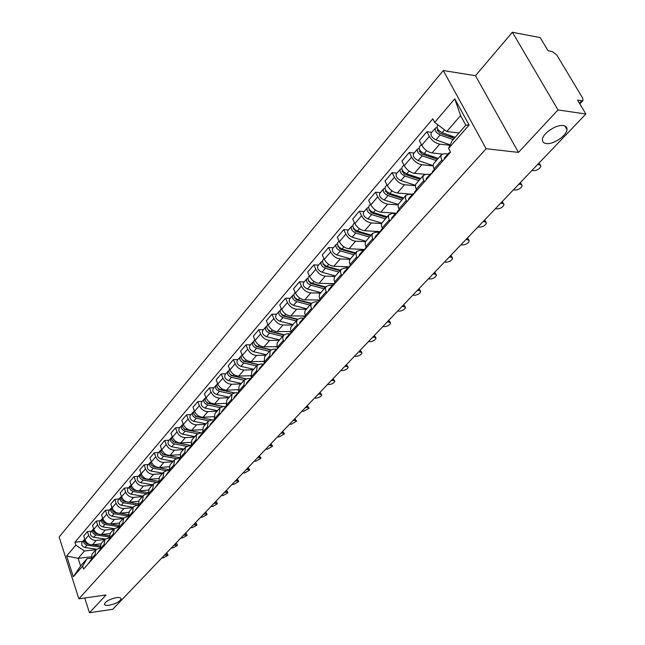 <?xml version="1.0" encoding="UTF-8"?>
<svg xmlns="http://www.w3.org/2000/svg" width="645" height="645" viewBox="0 0 645 645"><rect width="100%" height="100%" fill="white"/><g stroke="black" fill="none" stroke-linecap="round" stroke-linejoin="round"><path stroke-width="0.97" d="M116.382 597.657C119.454 597.278 121.026 597.697 121.091 598.907C119.736 601.704 115.769 603.817 109.198 605.244C106.102 605.639 104.514 605.228 104.434 604.002C105.796 601.196 109.779 599.084 116.382 597.657M563.27 125.581C565.899 126.001 567.14 127.347 566.995 129.605C566.818 135.66 553.249 144.738 546.267 143.537C543.582 143.15 542.3 141.803 542.429 139.505C542.526 133.507 556.296 124.259 563.27 125.581M558.006 109.948L512.38 32.25L475.47 75.691L443.284 70.539L59.13 537.019L78.867 598.834L486.12 148.713L518.459 152.389L558.006 109.948L585.87 114.004L112.77 609.275L89.462 612.75L105.998 595.004L78.867 598.834M512.38 32.25L540.179 37.604L548.057 50.762L552.297 51.552L556.812 55.035L582.669 98.088L582.967 100.523L579.807 103.869M84.729 598.004L89.462 612.75M579.452 103.273L581.806 100.765L577.565 100.112L585.87 114.004M581.806 100.765L582.967 100.523M449.992 145.31L439.705 144.141C435.44 143.255 431.973 140.658 429.32 136.353L426.877 131.717L419.339 140.594L421.749 145.222C424.378 149.511 427.82 152.091 432.069 152.946L442.228 154.034M441.454 154.679L433.504 163.854L433.158 166.063L434.085 168.853L441.817 160.057L440.833 156.84L441.591 154.518L444.736 153.647L447.904 153.994M441.817 160.057L442.47 161.298M431.795 132.306L426.877 131.717M434.085 168.853L434.73 170.095M433.142 165.886L421.83 164.765C417.589 163.943 414.179 161.395 411.591 157.122L409.212 152.518L401.908 161.121L404.254 165.717C406.81 169.974 410.204 172.497 414.437 173.295L425.087 174.295M424.346 181.89L422.878 178.31L423.354 175.376L426.716 174.206L429.868 174.497M414.106 153.034L409.212 152.518M423.426 175.287L415.565 184.494L415.501 187.284L416.855 190.404M415.316 185.679L404.512 184.752C400.295 183.986 396.925 181.487 394.401 177.254L392.096 172.683L385.017 181.027L387.29 185.591C389.782 189.807 393.136 192.283 397.336 193.024L412.502 194.242M406.793 201.837L405.366 198.281L405.89 195.346L409.253 194.121L412.389 194.371M396.965 173.134L392.096 172.683M405.963 195.25L398.32 204.207L398.215 206.989L399.529 210.093M398.118 204.9L387.709 204.142C383.517 203.433 380.195 200.974 377.736 196.781L375.495 192.234L368.626 200.337L370.835 204.86C373.27 209.044 376.575 211.479 380.752 212.165L395.869 213.189M389.774 221.179L388.346 217.212L388.951 214.704L392.321 213.439L395.441 213.648M380.34 192.621L375.495 192.234M389.024 214.608L381.598 223.323L381.372 225.661L382.727 229.185M381.501 223.565L371.407 222.944C367.247 222.291 363.965 219.881 361.563 215.72L359.386 211.213L352.718 219.066L354.871 223.565C357.241 227.709 360.507 230.104 364.659 230.741L380.316 231.619M373.262 239.94L371.939 236.425L372.52 233.482L375.89 232.176L378.994 232.353M364.207 211.536L359.386 211.213M372.592 233.385L365.368 241.867L365.199 244.649L366.425 247.704M365.449 241.69L355.589 241.206C351.452 240.601 348.211 238.231 345.873 234.103L343.753 229.628L337.279 237.255L339.367 241.722C341.689 245.834 344.906 248.18 349.034 248.768L364.32 249.454M357.241 258.145L355.919 254.219L356.798 251.437L359.942 250.365L363.038 250.502L362.563 252.09M348.55 229.894L343.753 229.628M356.653 251.606L349.614 259.862L349.421 262.644L350.606 265.684M349.937 259.306L340.221 258.935C336.118 258.371 332.917 256.049 330.627 251.953L328.571 247.511L322.274 254.928L324.314 259.355C326.58 263.434 329.756 265.74 333.86 266.28L348.792 266.788M341.689 275.81L340.415 271.916L341.1 269.4L344.462 268.03L347.566 268.135M333.336 247.728L328.571 247.511M341.173 269.304L334.32 277.342L334.094 280.115L335.247 283.139M334.932 276.431L325.298 276.157C321.21 275.641 318.058 273.359 315.824 269.304L313.817 264.893L307.705 272.093L309.681 276.487C311.898 280.535 315.034 282.8 319.106 283.3L333.884 283.655M326.58 292.975L325.354 289.097L326.064 286.59L329.426 285.187L332.578 285.259M318.557 265.055L313.817 264.893M326.136 286.493L319.46 294.33L319.211 297.087L320.323 300.086M320.372 293.072L310.793 292.903C306.73 292.427 303.618 290.177 301.433 286.154L299.482 281.776L293.531 288.783L295.466 293.144C297.627 297.151 300.731 299.385 304.771 299.844L319.469 300.046M311.906 309.648L310.753 306.23L311.446 303.287L314.808 301.86L318.074 301.9M304.19 281.897L299.482 281.776M311.527 303.19L305.021 310.834L304.682 313.147L305.819 316.566M306.214 309.261L296.684 309.181C292.653 308.745 289.573 306.536 287.436 302.545L285.542 298.2L279.753 305.012L281.639 309.342C283.752 313.317 286.815 315.51 290.831 315.929L305.448 316.002M297.643 325.862L296.523 322.46L297.24 319.525L300.594 318.066L304.085 318.082M290.226 298.272L285.542 298.2M297.321 319.428L290.839 327.217L290.677 329.627L291.725 332.586M292.443 325.007L282.962 325.007C278.963 324.62 275.915 322.444 273.827 318.485L271.98 314.171L266.353 320.799L268.183 325.096C270.247 329.039 273.278 331.199 277.269 331.578L291.266 331.522M283.768 341.624L282.687 338.246L283.429 335.311L286.775 333.828L290.186 333.812M276.632 314.204L271.98 314.171M283.51 335.215L277.181 342.826L277.003 345.228L278.011 348.163M279.035 340.326L269.61 340.415C265.635 340.06 262.628 337.916 260.588 333.997L258.782 329.716L253.308 336.166L255.089 340.431C257.113 344.341 260.104 346.47 264.071 346.808L277.374 346.639M270.271 356.959L269.795 355.814L270.223 350.404L273.327 349.171L276.608 349.122M263.41 329.7L258.782 329.716M270.07 350.582L264.644 356.774L264.2 362.184L264.676 363.32M265.982 355.25L256.613 355.411C252.671 355.089 249.696 352.984 247.696 349.098L245.939 344.849L240.609 351.13L242.351 355.363C244.326 359.241 247.285 361.329 251.219 361.643L263.91 361.369M257.145 371.875L256.67 370.746L257.137 365.352L260.241 364.103L263.41 364.03M250.542 344.793L245.939 344.849M256.984 365.53L251.711 371.56L251.228 376.946L251.695 378.075M253.267 369.779L243.963 370.02C240.037 369.73 237.102 367.65 235.151 363.796L233.434 359.579L228.233 365.699L229.934 369.899C231.878 373.745 234.796 375.801 238.706 376.083L250.841 375.729M244.358 386.403L243.899 385.283L244.407 379.905L247.495 378.639L250.574 378.542M238.005 359.491L233.434 359.579M244.253 380.082L239.118 385.952L238.602 391.313L239.053 392.434M240.883 383.928L231.636 384.243C227.741 383.985 224.839 381.937 222.92 378.115L221.243 373.931L216.188 379.897L217.841 384.065C219.743 387.871 222.63 389.903 226.516 390.152L238.15 389.725M231.91 400.553L231.458 399.44L232.006 394.087L235.078 392.797L238.086 392.684M225.79 373.81L221.243 373.931M231.845 394.264L226.855 399.973L226.298 405.318L226.742 406.423M228.814 397.723L219.622 398.102C215.753 397.876 212.882 395.861 211.012 392.071L209.375 387.919L204.441 393.732L206.061 397.868C207.916 401.65 210.778 403.641 214.632 403.859L225.814 403.367M219.776 414.332L219.34 413.227L219.921 407.898L222.985 406.592L225.935 406.455M213.89 387.758L209.375 387.919M219.768 408.075L214.898 413.63L214.309 418.96L214.745 420.056M217.051 411.171L207.916 411.615C204.07 411.413 201.232 409.43 199.394 405.673L197.797 401.553L192.992 407.213L194.572 411.325C196.394 415.074 199.216 417.041 203.046 417.226L213.834 416.678M207.956 427.764L207.537 426.668L208.142 421.354L211.197 420.04L214.1 419.887M202.288 401.359L197.797 401.553M207.988 421.54L203.248 426.95L202.627 432.247L203.046 433.343M205.578 424.289L196.499 424.789C192.686 424.612 189.872 422.66 188.074 418.936L186.518 414.848L181.826 420.371L183.365 424.442C185.155 428.159 187.953 430.102 191.75 430.263L202.175 429.659M196.435 440.857L196.024 439.769L196.66 434.48L199.708 433.15L202.578 432.972M190.976 414.622L186.518 414.848M196.507 434.657L191.888 439.938L191.234 445.211L191.646 446.3M194.387 437.084L185.357 437.641C181.576 437.487 178.794 435.569 177.028 431.868L175.505 427.812L170.933 433.198L172.441 437.246C174.19 440.93 176.956 442.841 180.729 442.978L190.823 442.333M185.204 453.62L184.792 452.54L185.462 447.283L188.493 445.937L191.355 445.743M179.939 427.562L175.505 427.812M185.309 447.461L180.81 452.605L180.132 457.853L180.527 458.926M183.462 449.565L174.497 450.178C170.732 450.057 167.99 448.154 166.257 444.486L164.765 440.462L160.307 445.719L161.774 449.734C163.499 453.395 166.233 455.273 169.982 455.386L179.786 454.693M174.239 466.077L173.844 465.005L174.537 459.764L177.56 458.41L180.261 458.216M169.175 440.188L164.765 440.462M174.384 459.941L169.998 464.956L169.288 470.189L169.683 471.253M172.804 461.747L163.894 462.417C160.162 462.312 157.445 460.441 155.743 456.805L154.284 452.806L149.93 457.942L151.373 461.925C153.059 465.553 155.759 467.407 159.484 467.504L169.03 466.77M163.548 478.227L163.161 477.163L163.878 471.955L166.886 470.584L169.369 470.39M158.662 452.508L154.284 452.806M163.725 472.132L159.444 477.018L158.718 482.218L159.097 483.282M162.395 473.648L153.542 474.357C149.834 474.277 147.141 472.438 145.48 468.826L144.053 464.86L139.796 469.874L141.207 473.825C142.859 477.429 145.536 479.259 149.237 479.324L158.549 478.558M153.107 490.087L152.728 489.031L153.478 483.847L156.469 482.468L158.734 482.275M148.398 464.537L144.053 464.86M153.316 484.024L149.148 488.789L148.39 493.973L148.769 495.021M152.228 485.266L143.432 486.024C139.747 485.967 137.087 484.145 135.45 480.565L134.063 476.631L129.903 481.533L131.282 485.451C132.91 489.023 135.555 490.829 139.223 490.877L148.342 490.071M142.916 501.665L142.545 500.625L143.311 495.457L146.294 494.07L148.358 493.885M138.377 476.284L134.063 476.631M143.158 495.634L139.086 500.286L138.312 505.446L138.675 506.486M142.303 496.618L133.555 497.416C129.903 497.384 127.267 495.586 125.662 492.038L124.3 488.128L120.236 492.917L121.591 496.811C123.179 500.351 125.799 502.132 129.443 502.157L138.385 501.318M132.967 512.977L132.604 511.937L133.394 506.801L136.361 505.406L138.24 505.22M128.589 487.757L124.3 488.128M133.233 506.978L129.266 511.517L128.46 516.645L128.823 517.685M132.596 507.712L123.905 508.55C120.276 508.534 117.672 506.768 116.1 503.245L114.762 499.367L110.795 504.043L112.117 507.905C113.681 511.421 116.269 513.178 119.889 513.186L128.686 512.315M123.243 524.022L122.889 522.998L123.695 517.879L128.355 516.306M119.027 498.972L114.762 499.367M123.542 518.056L119.664 522.49L118.841 527.594L119.196 528.626M123.114 518.548L114.479 519.435C110.876 519.435 108.296 517.685 106.748 514.194L105.441 510.34L101.563 514.912L102.853 518.749C104.393 522.232 106.957 523.974 110.553 523.966L119.22 523.055M113.738 534.818L113.391 533.794L114.221 528.707L118.704 527.134M109.674 509.937L105.441 510.34M114.068 528.884L110.279 533.213L109.44 538.293L109.787 539.317M113.834 529.15L105.264 530.069C101.676 530.093 99.128 528.368 97.605 524.901L96.331 521.079L92.533 525.546L93.799 529.36C95.315 532.81 97.855 534.528 101.426 534.495L109.997 533.56M104.458 545.372L104.119 544.356L104.966 539.293L109.279 537.72M100.539 520.652L96.331 521.079M104.804 539.47L101.104 543.703L100.249 548.75L100.588 549.766M104.772 539.518L96.25 540.47C92.695 540.51 90.163 538.809 88.671 535.366L87.422 531.577L83.705 535.947L84.947 539.728C86.43 543.154 88.945 544.848 92.493 544.799L100.991 543.832M95.379 555.684L95.041 554.676L95.912 549.645L100.064 548.073M91.598 531.125L87.422 531.577M95.75 549.822L92.138 553.95L91.267 558.973L91.598 559.981M446.783 131.524L434.698 122.429L454.757 98.798L469.092 125.025L448.557 148.463L451.911 141.086L465.811 125.178L460.57 115.568L446.783 131.524L458.974 133.007M90.969 556.812L78.126 558.352L80.609 566.02L87.011 558.691L82.625 566.125L83.584 569.084L450.524 152.147L448.557 148.463M82.625 566.125L73.312 576.759L66.661 555.974L75.828 545.17L84.487 550.991L78.126 558.352L66.661 555.974M434.698 122.429L432.779 118.833L74.885 542.268L75.828 545.17M443.284 70.539L486.12 148.713M475.47 75.691L518.459 152.389M95.895 549.653L84.487 550.991M87.011 558.691L91.066 558.199M82.858 541.373L74.885 542.268M454.757 98.798L460.57 115.568M469.092 125.025L465.811 125.178M80.609 566.02L73.312 576.759M450.226 152.486L448.71 153.075L448.331 154.647M448.63 153.163L444.453 157.912L444.066 159.484M539.067 163L540.333 165.007M450.323 151.777L450.347 152.349M531.964 170.441L534.068 170.651C537.535 170.272 539.825 168.748 540.945 166.088L539.647 164.822L537.543 164.596M455.209 137.312L442.131 132.685C438.165 130.572 436.568 128.274 437.35 125.791L438.06 124.961M453.895 136.845L448.194 136.168M454.314 138.336L439.624 133.144L437.334 129.839L438.084 129.605M453.209 139.602L440.14 134.999C436.181 132.886 434.593 130.588 435.375 128.105L437.076 127.637M450.202 144.843L435.956 139.86C431.997 137.764 430.417 135.474 431.215 132.983L435.302 128.186M432.013 173.174L430.497 173.787L430.094 175.359M430.417 173.876L426.377 178.472L425.966 180.052M520.37 182.583L521.66 184.591M434.367 169.385L432.456 171.562L432.053 173.134M513.404 189.864L515.5 190.049C518.911 189.662 521.16 188.187 522.232 185.623L520.918 184.389L518.822 184.196M414.316 193.242L412.848 193.855L412.421 195.435M412.768 193.943L408.849 198.402L408.422 199.982M502.221 201.579L503.543 203.602M416.493 189.703L414.743 191.702L414.324 193.282M495.392 208.722L497.48 208.883C500.843 208.48 503.035 207.053 504.076 204.586L502.737 203.385L500.649 203.223M438.205 158.396L424.136 153.583C420.209 151.527 418.653 149.245 419.468 146.754L421.378 144.512M434.359 157.082L429.231 156.542M437.391 159.323L421.717 153.978L419.484 150.696L420.072 150.454M436.27 160.605L422.209 155.824C418.291 153.768 416.735 151.494 417.557 148.995L419.145 148.495M433.126 165.596L418.154 160.541C414.243 158.501 412.695 156.227 413.518 153.728L417.484 149.084M420.653 178.447L406.697 173.844C402.811 171.836 401.295 169.579 402.133 167.071L403.891 165.015M415.517 176.754L410.921 176.335M419.911 179.302L404.367 174.166L402.182 170.925L402.633 170.691M418.774 180.6L404.834 176.012C400.948 174.013 399.432 171.755 400.279 169.248L401.771 168.716M415.356 185.3L400.9 180.576C397.022 178.592 395.514 176.343 396.369 173.836L400.206 169.337M397.127 212.697L395.74 213.31L395.296 214.898M395.659 213.406L391.862 217.72L391.418 219.308M484.597 220.026L485.951 222.057M399.182 209.399L397.578 211.221L397.135 212.81M477.905 227.032L479.985 227.161C483.29 226.758 485.443 225.363 486.451 222.993L485.088 221.832L483.008 221.686M380.461 231.579L379.139 232.184L378.688 233.772M379.058 232.281L375.382 236.457L374.922 238.053M467.488 237.941L468.859 239.98M382.388 228.499L380.929 230.16L380.469 231.749M460.917 244.818L462.989 244.923C466.246 244.503 468.359 243.157 469.326 240.867L467.956 239.738L465.875 239.626M364.288 249.897L363.038 250.502M362.958 250.591L359.394 254.646L358.91 256.242M450.855 255.347L452.258 257.387M366.094 247.019L364.296 250.123M444.405 262.096L446.477 262.176C449.678 261.757 451.75 260.443 452.685 258.242L451.298 257.145L449.226 257.057M403.641 197.902L389.79 193.484C385.944 191.525 384.46 189.291 385.331 186.776L386.944 184.889M409.656 194.153L409.083 193.968M397.328 195.887L393.216 195.564M402.964 198.676L387.532 193.75L385.742 190.323M401.811 199.99L387.976 195.588C384.138 193.637 382.654 191.404 383.525 188.888L384.928 188.34M398.223 204.457L384.162 200.015C380.324 198.08 378.849 195.854 379.736 193.339L383.453 188.969M387.121 216.776L373.382 212.536C369.577 210.633 368.126 208.416 369.021 205.892L370.496 204.167M394.458 213.584L392.458 212.963M379.752 214.503L376.091 214.261M386.516 217.478L371.206 212.753L369.359 209.391M385.355 218.8L371.625 214.575C367.827 212.681 366.376 210.472 367.279 207.94L368.601 207.376M381.703 223.089L367.924 218.881C364.127 216.994 362.683 214.785 363.595 212.253L367.199 208.029M371.093 235.103L357.467 231.023C353.694 229.177 352.275 226.975 353.194 224.444L354.54 222.872M379.099 232.232L376.317 231.394M362.756 232.611L359.515 232.434M370.544 235.723L355.363 231.192L353.476 227.903M369.375 237.062L355.758 233.006C351.993 231.16 350.574 228.967 351.501 226.435L352.75 225.863M365.755 241.206L352.162 237.183C348.405 235.344 346.994 233.159 347.929 230.628L351.428 226.524M355.524 252.896L342.003 248.978C338.27 247.172 336.883 245.003 337.827 242.464L339.044 241.036M363.546 250.139L360.636 249.292M346.317 250.228L343.454 250.107M355.04 253.453L339.971 249.099L338.061 245.89M353.855 254.799L340.35 250.905C336.617 249.107 335.231 246.93 336.182 244.399L337.367 243.818M350.34 258.822L336.851 254.96C333.134 253.171 331.756 251.01 332.707 248.462L336.11 244.479M340.399 270.182L326.991 266.425C323.298 264.66 321.936 262.507 322.903 259.967L324 258.677M348.598 267.578L345.406 266.675M330.393 267.377L327.886 267.296M339.971 270.674L325.024 266.49L323.089 263.378M338.778 272.037L325.378 268.296C321.686 266.538 320.331 264.386 321.299 261.846L322.427 261.265M335.36 275.947L321.984 272.238C318.299 270.489 316.953 268.344 317.921 265.796L321.226 261.935M325.701 286.985L312.39 283.373C308.737 281.655 307.399 279.519 308.391 276.971L309.382 275.818M333.457 284.356L330.611 283.574M314.97 284.074L312.785 284.018M325.322 287.42L310.495 283.397L308.544 280.373M324.129 288.791L310.825 285.195C307.173 283.478 305.843 281.349 306.835 278.801L307.907 278.221M320.799 292.588L307.528 289.025C303.884 287.315 302.561 285.195 303.553 282.647L306.754 278.89M311.406 303.327L298.208 299.852C294.588 298.175 293.281 296.063 294.281 293.515L295.168 292.475M318.896 300.715L316.219 300.006M300.014 300.328L298.135 300.304M311.075 303.706L296.369 299.836L294.41 296.902M309.874 305.077L296.684 301.618C293.064 299.949 291.766 297.837 292.774 295.289L293.798 294.709M306.641 308.77L293.475 305.343C289.871 303.682 288.565 301.578 289.581 299.03L292.693 295.378M297.506 319.219L284.405 315.881C280.825 314.236 279.543 312.148 280.567 309.6L281.349 308.681M304.859 316.663L302.223 315.986M285.509 316.155L283.913 316.155M297.216 319.541L282.623 315.824L280.664 312.986M296.015 320.92L282.929 317.598C279.35 315.961 278.068 313.873 279.092 311.325L280.075 310.753M292.862 324.516L279.801 321.226C276.229 319.597 274.964 317.509 275.987 314.962L279.011 311.414M284.034 334.699L270.981 331.474C267.433 329.869 266.175 327.797 267.215 325.249L267.901 324.443M291.209 332.183L288.597 331.53M271.424 331.578L270.094 331.586M283.744 334.957L269.255 331.377L267.296 328.644M282.518 336.343L269.537 333.142C265.998 331.546 264.74 329.474 265.78 326.926L266.724 326.362M279.462 339.842L266.506 336.674C262.967 335.086 261.717 333.014 262.757 330.466L265.708 327.015M270.997 349.784L257.911 346.647C254.396 345.083 253.171 343.027 254.219 340.479L254.815 339.778M277.608 347.212L275.342 346.663M257.758 346.607L256.662 346.623M270.69 349.977L256.242 346.518L254.291 343.882M269.392 351.356L256.508 348.276C253.001 346.72 251.776 344.664 252.824 342.116L253.727 341.552M266.409 354.758L253.558 351.71C250.05 350.162 248.825 348.115 249.881 345.567L252.751 342.205M258.379 364.49L245.189 361.426C241.714 359.894 240.504 357.862 241.569 355.314L242.077 354.71M264.039 361.781L262.426 361.402M244.616 361.248L243.608 361.273M258.081 364.635L243.576 361.264L241.625 358.733M256.597 365.973L243.826 363.014C240.351 361.49 239.142 359.45 240.206 356.903L241.077 356.346M253.695 369.287L240.948 366.36C237.473 364.836 236.28 362.812 237.344 360.265L240.133 356.999M246.197 378.833L232.797 375.817C229.354 374.326 228.169 372.302 229.241 369.762L229.676 369.254M250.905 375.995L249.857 375.753M231.918 375.527L230.975 375.551M245.906 378.929L231.233 375.624L229.297 373.197M244.141 380.211L231.466 377.365C228.024 375.874 226.838 373.858 227.919 371.31L228.757 370.762M241.311 383.444L228.661 380.623C225.226 379.139 224.049 377.123 225.129 374.584L227.846 371.407M234.49 392.845L220.727 389.838C217.309 388.379 216.148 386.379 217.236 383.839L217.591 383.42M238.174 389.87L237.602 389.741M219.598 389.435L218.752 389.467M234.208 392.902L219.203 389.62L217.284 387.298M231.998 394.087L219.429 391.346C216.019 389.886 214.858 387.887 215.946 385.347L216.752 384.807M229.241 397.239L216.696 394.522C213.293 393.071 212.132 391.08 213.229 388.54L215.865 385.444M223.404 406.576L208.956 403.512C205.578 402.077 204.433 400.094 205.529 397.562L205.811 397.231M207.634 403.004L206.884 403.036M223.162 406.584L207.48 403.262L205.586 401.045M220.203 407.624L207.698 404.979C204.312 403.552 203.175 401.569 204.272 399.037L205.046 398.497M217.478 410.688L205.029 408.075C201.659 406.656 200.522 404.673 201.619 402.141L204.199 399.126M212.673 419.959L197.483 416.831C194.137 415.436 193.016 413.469 194.121 410.938L194.33 410.696M195.991 416.235L195.338 416.275M212.6 419.968L196.056 416.557L194.177 414.453M208.754 420.83L196.249 418.266C192.903 416.872 191.783 414.904 192.895 412.373L193.637 411.849M206.005 423.805L193.653 421.29C190.315 419.895 189.195 417.936 190.307 415.404L192.815 412.469M202.167 433.005L186.292 429.828C182.978 428.457 181.874 426.514 182.987 423.983L183.132 423.821M184.655 429.151L184.091 429.183M185.873 429.723L184.905 429.53L183.059 427.538M197.636 433.722L185.091 431.231C181.777 429.86 180.681 427.917 181.793 425.386L182.511 424.87M194.814 436.592L182.559 434.174C179.245 432.811 178.149 430.868 179.27 428.344L181.713 425.482M191.388 445.614L175.376 442.51C172.086 441.164 171.006 439.237 172.134 436.713L172.207 436.625M173.618 441.752L173.134 441.785M174.682 442.317L172.215 440.309M186.848 446.316L174.206 443.873C170.917 442.535 169.837 440.608 170.965 438.084L171.659 437.576M183.89 449.081L171.731 446.751C168.45 445.413 167.377 443.486 168.498 440.97L170.885 438.173M180.1 457.773L164.725 454.886C161.468 453.572 160.403 451.653 161.532 449.138L161.548 449.122M162.863 454.056L162.451 454.08M163.854 454.62L161.629 452.774M176.408 458.619L163.58 456.217C160.323 454.902 159.259 452.992 160.395 450.476L161.065 449.976M173.231 461.264L161.161 459.022C157.912 457.716 156.856 455.805 157.993 453.29L160.315 450.565M169.119 469.665L154.324 466.964C151.132 465.706 150.075 463.82 151.148 461.312M153.325 466.641L151.309 464.948M166.345 470.648L153.212 468.262C149.979 466.972 148.939 465.077 150.075 462.57L150.728 462.078M162.822 473.164L150.849 471.003C147.632 469.721 146.592 467.827 147.729 465.319L149.995 462.667M348.59 267.683L347.405 268.28L346.913 269.868M347.324 268.368L343.866 272.311L343.374 273.899M434.69 272.271L436.109 274.319M350.283 264.998L348.598 267.957M428.361 278.898L430.417 278.954C433.577 278.527 435.609 277.253 436.512 275.125L435.109 274.061L433.045 273.996M333.352 284.953L332.223 285.542L331.724 287.138M332.143 285.638L328.781 289.46L328.273 291.056M418.968 288.734L420.411 290.774M334.932 282.462L333.352 285.284M412.752 295.241L414.8 295.273C417.912 294.838 419.911 293.596 420.79 291.548L419.363 290.508L417.307 290.468M318.549 301.739L317.469 302.32L316.953 303.916M317.388 302.416L314.123 306.125L313.607 307.721M403.673 304.746L405.133 306.786M320.025 299.417L318.541 302.11M397.57 311.132L399.61 311.148C402.673 310.713 404.633 309.495 405.487 307.52L404.044 306.512L402.004 306.496M304.158 318.058L303.126 318.63L302.602 320.226M303.045 318.727L299.877 322.331L299.344 323.927M388.79 320.323L390.265 322.363M305.528 315.905L304.15 318.469M382.791 326.604L384.823 326.604C387.847 326.152 389.765 324.975 390.596 323.064L389.145 322.089L387.105 322.089M290.169 333.917L289.186 334.489L288.646 336.085M289.097 334.586L286.017 338.085L285.477 339.681M374.293 335.497L375.785 337.529M291.443 331.925L290.145 334.376M368.4 341.673L370.423 341.648C373.399 341.197 375.293 340.044 376.091 338.198L374.632 337.254L372.6 337.271M276.56 349.356L275.617 349.913L275.068 351.509M275.536 350.009L272.545 353.42L271.988 355.008M360.184 350.267L361.684 352.299M277.737 347.51L276.536 349.848M354.387 356.338L356.403 356.298C359.338 355.847 361.192 354.726 361.974 352.936L360.499 352.017L358.483 352.057M263.321 364.377L262.418 364.933L261.862 366.521M262.33 365.03L259.419 368.335L258.863 369.924M346.438 364.667L347.945 366.691M264.402 362.667L263.281 364.901M340.729 370.633L342.737 370.577C345.631 370.117 347.462 369.021 348.219 367.295L346.728 366.408L344.72 366.457M250.437 378.994L249.567 379.542L249.002 381.131M249.478 379.639L246.648 382.864L246.084 384.444M333.03 378.696L334.553 380.711M251.429 377.43L250.381 379.558M327.426 384.565L329.418 384.493C332.28 384.033 334.078 382.961 334.811 381.284L333.312 380.429L331.312 380.494M237.884 393.24L236.473 395.361M236.965 393.877L234.208 397.006L233.635 398.594M319.968 392.37L321.5 394.377M238.795 391.797L237.828 393.829M314.454 398.15L316.437 398.062C319.259 397.594 321.025 396.546 321.742 394.925L320.234 394.095L318.243 394.176M225.661 407.108L224.275 409.22M224.774 407.737L222.09 410.792L221.501 412.373M307.23 405.705L308.77 407.704M226.484 405.794L225.589 407.729M301.796 411.397L303.771 411.292L308.995 408.229L307.471 407.422L305.496 407.519M213.753 420.629L212.39 422.733M212.89 421.25L210.278 424.225L209.689 425.805M294.797 418.718L296.345 420.709M214.495 419.427L213.664 421.274M289.452 424.313L291.419 424.2L296.555 421.201L295.031 420.427L293.064 420.54M202.143 433.811L200.797 435.899M201.305 434.424L198.765 437.318L198.16 438.89M282.671 431.416L284.227 433.392M202.812 432.722L202.046 434.48M277.406 436.923L279.366 436.802L284.421 433.867L282.889 433.118L280.93 433.238M190.815 446.671L189.493 448.743M190.009 447.275L187.534 450.097L186.929 451.661M270.836 443.808L272.392 445.776M191.412 445.679L190.71 447.356M265.651 449.234L267.594 449.097L272.577 446.227L271.037 445.501L269.086 445.639M179.778 459.208L178.472 461.272M178.996 459.804L175.964 464.118M259.274 455.91L260.838 457.861M180.302 458.313L179.657 459.917M254.17 461.256L256.105 461.102L261.015 458.297L259.467 457.595L257.532 457.74M168.998 471.439L167.716 473.486M168.24 472.027L165.273 476.268M247.986 467.73L249.559 469.673M169.458 470.64L168.877 472.172M242.955 472.995L244.882 472.833L249.72 470.076L248.164 469.399L246.237 469.56M158.485 483.379L157.219 485.419M157.751 483.96L154.832 488.128M236.957 479.267L238.037 479.945L238.529 481.202M158.88 482.678L158.347 484.129M232.006 484.459L233.917 484.29L238.682 481.589L237.126 480.936L235.207 481.106M148.221 495.046L146.971 497.061M147.503 495.61L144.641 499.714M226.185 490.555L227.274 491.208L227.758 492.466M148.552 494.425L148.076 495.812M221.3 495.666L223.202 495.489L227.903 492.844L226.339 492.208L224.428 492.385M138.191 506.43L136.958 508.437M137.498 506.994L134.684 511.025M215.648 501.584L216.744 502.213L217.228 503.479M138.473 505.906L138.038 507.212M210.834 506.623L212.729 506.43L217.365 503.834L215.793 503.229L213.898 503.414M128.403 517.556L127.178 519.548M127.726 518.104L124.953 522.079M205.352 512.364L206.448 512.977L206.932 514.25M128.629 517.113L128.234 518.346M200.603 517.33L202.482 517.129L207.053 514.589L205.481 514L203.594 514.194M118.833 528.424L117.624 530.408M118.172 528.973L115.455 532.875M195.282 522.901L196.386 523.498L196.862 524.78M119.011 528.078L118.656 529.231M190.597 527.803L192.468 527.602L196.975 525.103L193.524 524.74M158.452 481.291L144.174 478.759C141.062 477.566 139.997 475.72 140.989 473.22M143.061 478.388L141.239 476.84M156.759 482.444L143.077 480.025C139.884 478.767 138.852 476.881 139.997 474.381L140.634 473.898M152.655 484.782L140.779 482.702C137.587 481.444 136.563 479.566 137.708 477.074L139.925 474.478M148.068 492.651L134.257 490.273C131.217 489.144 130.161 487.338 131.072 484.855M133.055 489.869L131.411 488.467M147.463 493.965L133.184 491.514C130.016 490.281 129.008 488.418 130.161 485.919L130.766 485.451M142.722 496.134L130.935 494.126C127.774 492.901 126.767 491.038 127.92 488.547L130.08 486.016M137.957 503.769L128.307 502.157M127.388 502.004L124.566 501.528C121.607 500.456 120.542 498.69 121.389 496.231M123.268 501.076L121.816 499.835M138.224 505.188L123.517 502.745C120.381 501.528 119.39 499.682 120.542 497.198L121.131 496.731M133.015 507.228L121.325 505.293C118.188 504.092 117.197 502.245 118.358 499.762L120.462 497.287M128.113 514.637L119.317 513.21M117.285 512.888L115.092 512.533C112.206 511.509 111.15 509.784 111.924 507.341M113.697 512.025L112.456 510.961M128.274 516.008L114.076 513.71C110.964 512.525 109.989 510.687 111.142 508.212L111.722 507.752M123.534 518.072L111.924 516.21C108.82 515.024 107.844 513.194 109.005 510.719L111.069 508.308M109.481 539.051L108.287 541.018M108.836 539.583L106.167 543.429M185.429 533.221L186.542 533.794L187.01 535.076M109.61 538.785L109.295 539.873M180.81 538.051L182.672 537.833L187.123 535.382L183.672 535.052M118.511 525.272L110.303 523.982M107.634 523.563L105.836 523.28C103.023 522.313 101.966 520.628 102.668 518.201M104.321 522.7L103.329 521.853M118.583 526.594L104.845 524.433C101.757 523.272 100.797 521.45 101.958 518.983L102.515 518.532M114.254 528.674L102.74 526.876C99.661 525.715 98.701 523.901 99.862 521.434L101.878 519.072M100.338 549.435L99.161 551.386M99.709 549.967L97.081 553.749M175.787 543.308L176.907 543.872L177.367 545.154M100.418 549.258L100.144 550.266M171.231 548.081L173.086 547.855L177.472 545.444L174.037 545.146M109.158 535.681L101.418 534.503L105.264 530.069M98.274 534.02L96.79 533.794C94.041 532.883 92.985 531.222 93.63 528.827M95.097 533.101L94.444 532.544M109.142 536.954L95.815 534.923C92.751 533.778 91.808 531.972 92.977 529.513L93.517 529.077M105.216 539.043L93.759 537.309C90.703 536.172 89.76 534.374 90.929 531.915L92.896 529.61M91.397 559.594L90.236 561.529M90.784 560.118L88.204 563.843M166.354 553.184L167.474 553.732L167.934 555.014M91.437 559.505L91.195 560.432M161.863 557.893L163.701 557.659L168.039 555.297L164.604 555.014M100.023 545.863L92.695 544.783M89.163 544.251L87.938 544.074C85.253 543.211 84.205 541.59 84.785 539.22M99.943 547.097L86.986 545.178C83.955 544.058 83.02 542.268 84.189 539.817L84.713 539.381M96.395 549.193L84.971 547.516C81.947 546.396 81.02 544.614 82.189 542.163L84.108 539.905M92.493 544.799L96.25 540.47M110.553 523.966L114.479 519.435M119.889 513.186L123.905 508.55M129.443 502.157L133.555 497.416M139.223 490.877L143.432 486.024M149.237 479.324L153.542 474.357M159.484 467.504L163.894 462.417M169.982 455.386L174.497 450.178M180.729 442.978L185.357 437.641M191.75 430.263L196.499 424.789M203.046 417.226L207.916 411.615M214.632 403.859L219.622 398.102M226.516 390.152L231.636 384.243M238.706 376.083L243.963 370.02M251.219 361.643L256.613 355.411M264.071 346.808L269.61 340.415M277.269 331.578L282.962 325.007M290.831 315.929L296.684 309.181M304.771 299.844L310.793 292.903M319.106 283.3L325.298 276.157M333.86 266.28L340.221 258.935M349.034 248.768L355.589 241.206M364.659 230.741L371.407 222.944M380.752 212.165L387.709 204.142M397.336 193.024L404.512 184.752M414.437 173.295L421.83 164.765M432.069 152.946L439.705 144.141M100.249 548.75L104.119 544.356M109.44 538.293L113.391 533.794M118.841 527.594L122.889 522.998M128.46 516.645L132.604 511.937M138.312 505.446L142.545 500.625M148.39 493.973L152.728 489.031M158.718 482.218L163.161 477.163M169.288 470.189L173.844 465.005M180.132 457.853L184.792 452.54M191.234 445.211L196.024 439.769M202.627 432.247L207.537 426.668M214.309 418.96L219.34 413.227M226.298 405.318L231.458 399.44M238.602 391.313L243.899 385.283M251.228 376.946L256.67 370.746M264.2 362.184L269.795 355.814M277.527 347.018L283.276 340.471M291.226 331.433L297.135 324.701M305.311 315.405L311.39 308.487M319.791 298.917L326.048 291.798M334.699 281.954L341.141 274.625M350.05 264.49L356.677 256.944M365.852 246.503L372.681 238.739M382.13 227.975L389.169 219.969M398.916 208.875L406.173 200.619M416.227 189.178L423.717 180.656M91.267 558.973L95.041 554.676M93.799 529.36L97.605 524.901M102.853 518.749L106.748 514.194M112.117 507.905L116.1 503.245M121.591 496.811L125.662 492.038M131.282 485.451L135.45 480.565M141.207 473.825L145.48 468.826M151.373 461.925L155.743 456.805M161.774 449.734L166.257 444.486M172.441 437.246L177.028 431.868M183.365 424.442L188.074 418.936M194.572 411.325L199.394 405.673M206.061 397.868L211.012 392.071M217.841 384.065L222.92 378.115M229.934 369.899L235.151 363.796M242.351 355.363L247.696 349.098M255.089 340.431L260.588 333.997M268.183 325.096L273.827 318.485M281.639 309.342L287.436 302.545M295.466 293.144L301.433 286.154M309.681 276.487L315.824 269.304M324.314 259.355L330.627 251.953M339.367 241.722L345.873 234.103M354.871 223.565L361.563 215.72M370.835 204.86L377.736 196.781M387.29 185.591L394.401 177.254M404.254 165.717L411.591 157.122M421.749 145.222L429.32 136.353M84.947 539.728L88.671 535.366M539.647 164.822L538.785 163.298M442.131 132.685L444.566 129.855M437.205 130.742L438.132 129.661M435.956 139.86L440.14 134.999M520.918 184.389L520.08 182.882M502.737 203.385L501.923 201.885M424.136 153.583L426.659 150.656M419.339 151.607L420.193 150.616M418.154 160.541L422.209 155.824M406.697 173.844L409.075 171.078M402.029 171.836L402.803 170.925M400.9 180.576L404.834 176.012M485.088 221.832L484.298 220.34M467.956 239.738L467.182 238.255M451.298 257.145L450.549 255.67M389.79 193.484L392.023 190.888M385.234 191.444L385.944 190.622M384.162 200.015L387.976 195.588M373.382 212.536L375.487 210.093M368.948 210.48L369.593 209.722M367.924 218.881L371.625 214.575M357.467 231.023L359.442 228.733M353.137 228.951L353.718 228.266M352.162 237.183L355.758 233.006M342.003 248.978L343.858 246.825M337.778 246.882L338.311 246.269M336.851 254.96L340.35 250.905M326.991 266.425L328.732 264.402M322.863 264.305L323.339 263.757M321.984 272.238L325.378 268.296M312.39 283.373L314.026 281.478M308.366 281.244L308.786 280.752M307.528 289.025L310.825 285.195M298.208 299.852L299.74 298.071M294.273 297.708L294.644 297.272M293.475 305.343L296.684 301.618M284.405 315.881L285.84 314.212M279.801 321.226L282.929 317.598M270.981 331.474L272.319 329.918M266.506 336.674L269.537 333.142M257.911 346.647L259.169 345.196M253.558 351.71L256.508 348.276M245.189 361.426L246.358 360.071M240.948 366.36L243.826 363.014M232.797 375.817L233.885 374.56M228.661 380.623L231.466 377.365M220.727 389.838L221.735 388.669M216.696 394.522L219.429 391.346M208.956 403.512L209.891 402.424M205.029 408.075L207.698 404.979M197.483 416.831L198.354 415.832M193.653 421.29L196.249 418.266M186.292 429.828L187.098 428.901M182.559 434.174L185.091 431.231M175.376 442.51L176.117 441.656M171.731 446.751L174.206 443.873M164.725 454.886L165.402 454.104M161.161 459.022L163.58 456.217M154.324 466.964L154.945 466.246M150.849 471.003L153.212 468.262M435.109 274.061L434.375 272.601M419.363 290.508L418.653 289.065M404.044 306.512L403.351 305.077M389.145 322.089L388.467 320.662M374.632 337.254L373.971 335.835M360.499 352.017L359.854 350.614M346.728 366.408L346.099 365.014M333.312 380.429L332.699 379.042M320.234 394.095L319.63 392.724M307.471 407.422L306.891 406.06M295.031 420.427L294.459 419.073M282.889 433.118L282.333 431.771M271.037 445.501L270.489 444.163M259.467 457.595L258.935 456.265M248.164 469.399L247.64 468.085M237.126 480.936L236.61 479.63M226.339 492.208L225.839 490.918M215.793 503.229L215.301 501.947M205.481 514L205.005 512.727M195.403 524.538L194.935 523.272M144.174 478.759L144.73 478.106M140.779 482.702L143.077 480.025M134.257 490.273L134.765 489.684M130.935 494.126L133.184 491.514M124.566 501.528L125.017 501.004M121.325 505.293L123.517 502.745M115.092 512.533L115.503 512.057M111.924 516.21L114.076 513.71M185.534 534.842L185.083 533.584M105.836 523.28L106.199 522.861M102.74 526.876L104.845 524.433M175.892 544.92L175.44 543.679M93.759 537.309L95.815 534.923M166.45 554.789L166.007 553.547M84.971 547.516L86.986 545.178M121.091 598.907L120.865 598.221M566.995 129.605L564.891 126.009"/></g></svg>
